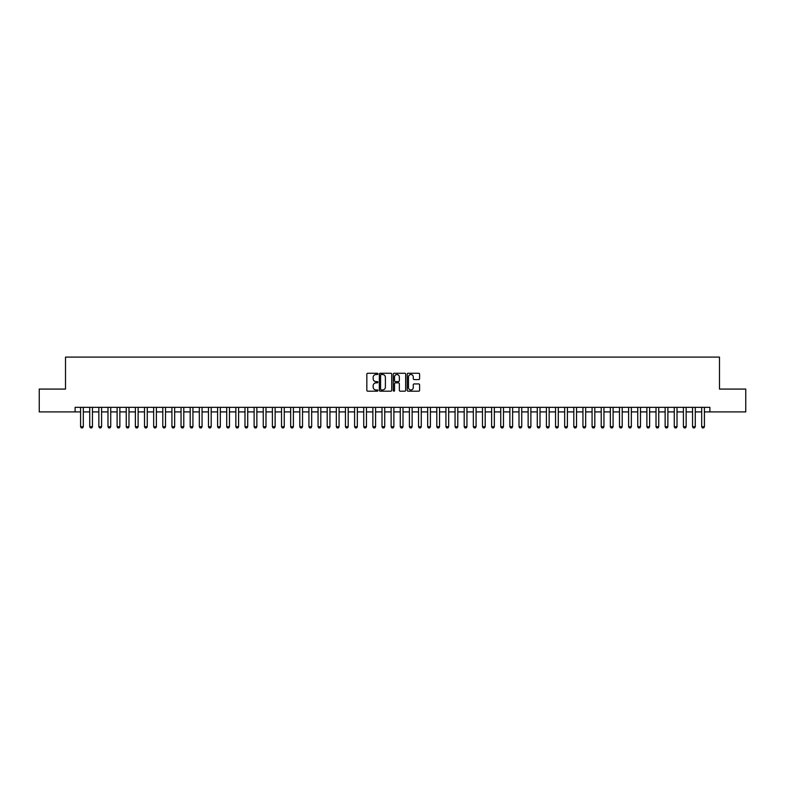 <?xml version="1.0" encoding="UTF-8"?>
<svg xmlns="http://www.w3.org/2000/svg" width="785" height="785" viewBox="0 0 785 785"><rect width="100%" height="100%" fill="white"/><g stroke="black" fill="none" stroke-linecap="round" stroke-linejoin="round"><path stroke-width="1.18" d="M377.889 373.886A0.628 0.628 0 0 0 377.261 373.258L367.733 373.258A0.893 0.893 0 0 0 366.84 374.16L366.84 390.292A0.893 0.893 0 0 0 367.733 391.185L377.261 391.185A0.628 0.628 0 0 0 377.889 390.567A0.628 0.628 0 0 0 377.261 389.939L376.025 389.939A2.865 2.865 0 0 1 373.16 387.064L373.16 385.72A2.865 2.865 0 0 1 376.025 382.854L377.261 382.854A0.628 0.628 0 0 0 377.889 382.226A0.628 0.628 0 0 0 377.261 381.598L376.025 381.598A2.865 2.865 0 0 1 373.16 378.723L373.16 377.379A2.865 2.865 0 0 1 376.025 374.514L377.261 374.514A0.628 0.628 0 0 0 377.889 373.886M418.699 379.577A0.893 0.893 0 0 0 419.602 378.684L419.602 374.16A0.893 0.893 0 0 0 418.699 373.258L408.121 373.258A0.893 0.893 0 0 0 407.229 374.16L407.229 390.292A0.893 0.893 0 0 0 408.121 391.185L418.699 391.185A0.893 0.893 0 0 0 419.602 390.292L419.602 384.827A0.893 0.893 0 0 0 418.699 383.924L414.176 383.924A0.893 0.893 0 0 0 413.273 384.827L413.273 387.535A2.394 2.394 0 0 1 410.879 389.939A2.394 2.394 0 0 1 408.485 387.535L408.485 376.908A2.394 2.394 0 0 1 410.879 374.514A2.394 2.394 0 0 1 413.273 376.908L413.273 378.684A0.893 0.893 0 0 0 414.176 379.577L418.699 379.577M75.105 411.909L39.25 411.909L39.25 389.075L65.508 389.075L65.508 357.106L719.492 357.106L719.492 389.075L745.75 389.075L745.75 411.909L709.895 411.909L709.895 407.346L75.105 407.346L75.105 411.909L80.58 411.909M391.715 374.16A0.893 0.893 0 0 0 390.822 373.258L380.244 373.258A0.893 0.893 0 0 0 379.341 374.16L379.341 390.292A0.893 0.893 0 0 0 380.244 391.185L390.822 391.185A0.893 0.893 0 0 0 391.715 390.292L391.715 374.16M394.178 373.258L404.756 373.258A0.893 0.893 0 0 1 405.659 374.16L405.659 390.292A0.893 0.893 0 0 1 404.756 391.185L400.232 391.185A0.893 0.893 0 0 1 399.339 390.292L399.339 383.747A0.893 0.893 0 0 0 398.437 382.854L395.434 382.854A0.893 0.893 0 0 0 394.541 383.747L394.541 390.567A0.628 0.628 0 0 1 393.913 391.185A0.628 0.628 0 0 1 393.285 390.567L393.285 374.16A0.893 0.893 0 0 1 394.178 373.258M83.318 411.909L89.716 411.909M92.453 411.909L98.851 411.909M101.589 411.909L107.987 411.909M110.724 411.909L117.112 411.909M119.86 411.909L126.248 411.909M128.985 411.909L135.383 411.909M138.121 411.909L144.518 411.909M147.256 411.909L153.654 411.909M156.392 411.909L162.789 411.909M165.527 411.909L171.915 411.909M174.662 411.909L181.05 411.909M183.788 411.909L190.186 411.909M192.924 411.909L199.321 411.909M202.059 411.909L208.457 411.909M211.194 411.909L217.592 411.909M220.33 411.909L226.718 411.909M229.465 411.909L235.853 411.909M238.591 411.909L244.989 411.909M247.726 411.909L254.124 411.909M256.862 411.909L263.26 411.909M265.997 411.909L272.395 411.909M275.133 411.909L281.521 411.909M284.268 411.909L290.656 411.909M293.394 411.909L299.791 411.909M302.529 411.909L308.927 411.909M311.665 411.909L318.062 411.909M320.8 411.909L327.198 411.909M329.935 411.909L336.323 411.909M339.071 411.909L345.459 411.909M348.197 411.909L354.594 411.909M357.332 411.909L363.73 411.909M366.467 411.909L372.865 411.909M375.603 411.909L382.001 411.909M384.738 411.909L391.126 411.909M393.874 411.909L400.262 411.909M402.999 411.909L409.397 411.909M412.135 411.909L418.533 411.909M421.27 411.909L427.668 411.909M430.406 411.909L436.803 411.909M439.541 411.909L445.929 411.909M448.677 411.909L455.064 411.909M457.802 411.909L464.2 411.909M466.938 411.909L473.335 411.909M476.073 411.909L482.471 411.909M485.209 411.909L491.606 411.909M494.344 411.909L500.732 411.909M503.479 411.909L509.867 411.909M512.605 411.909L519.003 411.909M521.74 411.909L528.138 411.909M530.876 411.909L537.274 411.909M540.011 411.909L546.409 411.909M549.147 411.909L555.535 411.909M558.282 411.909L564.67 411.909M567.408 411.909L573.806 411.909M576.543 411.909L582.941 411.909M585.679 411.909L592.076 411.909M594.814 411.909L601.212 411.909M603.95 411.909L610.337 411.909M613.085 411.909L619.473 411.909M622.211 411.909L628.608 411.909M631.346 411.909L637.744 411.909M640.481 411.909L646.879 411.909M649.617 411.909L656.015 411.909M658.752 411.909L665.14 411.909M667.888 411.909L674.276 411.909M677.013 411.909L683.411 411.909M686.149 411.909L692.547 411.909M695.284 411.909L701.682 411.909M704.42 411.909L709.895 411.909M381.225 374.514A0.628 0.628 0 0 0 380.597 375.142L380.597 389.311A0.628 0.628 0 0 0 381.225 389.939L382.53 389.939A2.865 2.865 0 0 0 385.396 387.064L385.396 377.379A2.865 2.865 0 0 0 382.53 374.514L381.225 374.514M399.339 376.957A2.394 2.394 0 0 0 396.935 374.563A2.394 2.394 0 0 0 394.541 376.957L394.541 380.696A0.893 0.893 0 0 0 395.434 381.598L398.437 381.598A0.893 0.893 0 0 0 399.339 380.696L399.339 376.957M83.318 407.346L83.318 426.706L82.631 427.894L81.267 427.894L80.58 426.706L80.58 407.346M80.58 426.706L83.318 426.706M92.453 407.346L92.453 426.706L91.766 427.894L90.403 427.894L89.716 426.706L89.716 407.346M89.716 426.706L92.453 426.706M101.589 407.346L101.589 426.706L100.902 427.894L99.538 427.894L98.851 426.706L98.851 407.346M98.851 426.706L101.589 426.706M110.724 407.346L110.724 426.706L110.037 427.894L108.664 427.894L107.987 426.706L107.987 407.346M107.987 426.706L110.724 426.706M119.86 407.346L119.86 426.706L119.173 427.894L117.799 427.894L117.112 426.706L117.112 407.346M117.112 426.706L119.86 426.706M128.985 407.346L128.985 426.706L128.308 427.894L126.935 427.894L126.248 426.706L126.248 407.346M126.248 426.706L128.985 426.706M138.121 407.346L138.121 426.706L137.434 427.894L136.07 427.894L135.383 426.706L135.383 407.346M135.383 426.706L138.121 426.706M147.256 407.346L147.256 426.706L146.569 427.894L145.205 427.894L144.518 426.706L144.518 407.346M144.518 426.706L147.256 426.706M156.392 407.346L156.392 426.706L155.705 427.894L154.341 427.894L153.654 426.706L153.654 407.346M153.654 426.706L156.392 426.706M165.527 407.346L165.527 426.706L164.84 427.894L163.466 427.894L162.789 426.706L162.789 407.346M162.789 426.706L165.527 426.706M174.662 407.346L174.662 426.706L173.976 427.894L172.602 427.894L171.915 426.706L171.915 407.346M171.915 426.706L174.662 426.706M183.788 407.346L183.788 426.706L183.111 427.894L181.737 427.894L181.05 426.706L181.05 407.346M181.05 426.706L183.788 426.706M192.924 407.346L192.924 426.706L192.237 427.894L190.873 427.894L190.186 426.706L190.186 407.346M190.186 426.706L192.924 426.706M202.059 407.346L202.059 426.706L201.372 427.894L200.008 427.894L199.321 426.706L199.321 407.346M199.321 426.706L202.059 426.706M211.194 407.346L211.194 426.706L210.508 427.894L209.144 427.894L208.457 426.706L208.457 407.346M208.457 426.706L211.194 426.706M220.33 407.346L220.33 426.706L219.643 427.894L218.269 427.894L217.592 426.706L217.592 407.346M217.592 426.706L220.33 426.706M229.465 407.346L229.465 426.706L228.778 427.894L227.405 427.894L226.718 426.706L226.718 407.346M226.718 426.706L229.465 426.706M238.591 407.346L238.591 426.706L237.914 427.894L236.54 427.894L235.853 426.706L235.853 407.346M235.853 426.706L238.591 426.706M247.726 407.346L247.726 426.706L247.039 427.894L245.676 427.894L244.989 426.706L244.989 407.346M244.989 426.706L247.726 426.706M256.862 407.346L256.862 426.706L256.175 427.894L254.811 427.894L254.124 426.706L254.124 407.346M254.124 426.706L256.862 426.706M265.997 407.346L265.997 426.706L265.31 427.894L263.946 427.894L263.26 426.706L263.26 407.346M263.26 426.706L265.997 426.706M275.133 407.346L275.133 426.706L274.446 427.894L273.072 427.894L272.395 426.706L272.395 407.346M272.395 426.706L275.133 426.706M284.268 407.346L284.268 426.706L283.581 427.894L282.207 427.894L281.521 426.706L281.521 407.346M281.521 426.706L284.268 426.706M293.394 407.346L293.394 426.706L292.717 427.894L291.343 427.894L290.656 426.706L290.656 407.346M290.656 426.706L293.394 426.706M302.529 407.346L302.529 426.706L301.842 427.894L300.478 427.894L299.791 426.706L299.791 407.346M299.791 426.706L302.529 426.706M311.665 407.346L311.665 426.706L310.978 427.894L309.614 427.894L308.927 426.706L308.927 407.346M308.927 426.706L311.665 426.706M320.8 407.346L320.8 426.706L320.113 427.894L318.749 427.894L318.062 426.706L318.062 407.346M318.062 426.706L320.8 426.706M329.935 407.346L329.935 426.706L329.249 427.894L327.875 427.894L327.198 426.706L327.198 407.346M327.198 426.706L329.935 426.706M339.071 407.346L339.071 426.706L338.384 427.894L337.01 427.894L336.323 426.706L336.323 407.346M336.323 426.706L339.071 426.706M348.197 407.346L348.197 426.706L347.519 427.894L346.146 427.894L345.459 426.706L345.459 407.346M345.459 426.706L348.197 426.706M357.332 407.346L357.332 426.706L356.645 427.894L355.281 427.894L354.594 426.706L354.594 407.346M354.594 426.706L357.332 426.706M366.467 407.346L366.467 426.706L365.781 427.894L364.417 427.894L363.73 426.706L363.73 407.346M363.73 426.706L366.467 426.706M375.603 407.346L375.603 426.706L374.916 427.894L373.552 427.894L372.865 426.706L372.865 407.346M372.865 426.706L375.603 426.706M384.738 407.346L384.738 426.706L384.051 427.894L382.678 427.894L382.001 426.706L382.001 407.346M382.001 426.706L384.738 426.706M393.874 407.346L393.874 426.706L393.187 427.894L391.813 427.894L391.126 426.706L391.126 407.346M391.126 426.706L393.874 426.706M402.999 407.346L402.999 426.706L402.322 427.894L400.949 427.894L400.262 426.706L400.262 407.346M400.262 426.706L402.999 426.706M412.135 407.346L412.135 426.706L411.448 427.894L410.084 427.894L409.397 426.706L409.397 407.346M409.397 426.706L412.135 426.706M421.27 407.346L421.27 426.706L420.583 427.894L419.219 427.894L418.533 426.706L418.533 407.346M418.533 426.706L421.27 426.706M430.406 407.346L430.406 426.706L429.719 427.894L428.355 427.894L427.668 426.706L427.668 407.346M427.668 426.706L430.406 426.706M439.541 407.346L439.541 426.706L438.854 427.894L437.48 427.894L436.803 426.706L436.803 407.346M436.803 426.706L439.541 426.706M448.677 407.346L448.677 426.706L447.99 427.894L446.616 427.894L445.929 426.706L445.929 407.346M445.929 426.706L448.677 426.706M457.802 407.346L457.802 426.706L457.125 427.894L455.751 427.894L455.064 426.706L455.064 407.346M455.064 426.706L457.802 426.706M466.938 407.346L466.938 426.706L466.251 427.894L464.887 427.894L464.2 426.706L464.2 407.346M464.2 426.706L466.938 426.706M476.073 407.346L476.073 426.706L475.386 427.894L474.022 427.894L473.335 426.706L473.335 407.346M473.335 426.706L476.073 426.706M485.209 407.346L485.209 426.706L484.522 427.894L483.158 427.894L482.471 426.706L482.471 407.346M482.471 426.706L485.209 426.706M494.344 407.346L494.344 426.706L493.657 427.894L492.283 427.894L491.606 426.706L491.606 407.346M491.606 426.706L494.344 426.706M503.479 407.346L503.479 426.706L502.792 427.894L501.419 427.894L500.732 426.706L500.732 407.346M500.732 426.706L503.479 426.706M512.605 407.346L512.605 426.706L511.928 427.894L510.554 427.894L509.867 426.706L509.867 407.346M509.867 426.706L512.605 426.706M521.74 407.346L521.74 426.706L521.054 427.894L519.69 427.894L519.003 426.706L519.003 407.346M519.003 426.706L521.74 426.706M530.876 407.346L530.876 426.706L530.189 427.894L528.825 427.894L528.138 426.706L528.138 407.346M528.138 426.706L530.876 426.706M540.011 407.346L540.011 426.706L539.324 427.894L537.961 427.894L537.274 426.706L537.274 407.346M537.274 426.706L540.011 426.706M549.147 407.346L549.147 426.706L548.46 427.894L547.086 427.894L546.409 426.706L546.409 407.346M546.409 426.706L549.147 426.706M558.282 407.346L558.282 426.706L557.595 427.894L556.222 427.894L555.535 426.706L555.535 407.346M555.535 426.706L558.282 426.706M567.408 407.346L567.408 426.706L566.731 427.894L565.357 427.894L564.67 426.706L564.67 407.346M564.67 426.706L567.408 426.706M576.543 407.346L576.543 426.706L575.856 427.894L574.492 427.894L573.806 426.706L573.806 407.346M573.806 426.706L576.543 426.706M585.679 407.346L585.679 426.706L584.992 427.894L583.628 427.894L582.941 426.706L582.941 407.346M582.941 426.706L585.679 426.706M594.814 407.346L594.814 426.706L594.127 427.894L592.763 427.894L592.076 426.706L592.076 407.346M592.076 426.706L594.814 426.706M603.95 407.346L603.95 426.706L603.263 427.894L601.889 427.894L601.212 426.706L601.212 407.346M601.212 426.706L603.95 426.706M613.085 407.346L613.085 426.706L612.398 427.894L611.024 427.894L610.337 426.706L610.337 407.346M610.337 426.706L613.085 426.706M622.211 407.346L622.211 426.706L621.534 427.894L620.16 427.894L619.473 426.706L619.473 407.346M619.473 426.706L622.211 426.706M631.346 407.346L631.346 426.706L630.659 427.894L629.295 427.894L628.608 426.706L628.608 407.346M628.608 426.706L631.346 426.706M640.481 407.346L640.481 426.706L639.795 427.894L638.431 427.894L637.744 426.706L637.744 407.346M637.744 426.706L640.481 426.706M649.617 407.346L649.617 426.706L648.93 427.894L647.566 427.894L646.879 426.706L646.879 407.346M646.879 426.706L649.617 426.706M658.752 407.346L658.752 426.706L658.065 427.894L656.692 427.894L656.015 426.706L656.015 407.346M656.015 426.706L658.752 426.706M667.888 407.346L667.888 426.706L667.201 427.894L665.827 427.894L665.14 426.706L665.14 407.346M665.14 426.706L667.888 426.706M677.013 407.346L677.013 426.706L676.336 427.894L674.963 427.894L674.276 426.706L674.276 407.346M674.276 426.706L677.013 426.706M686.149 407.346L686.149 426.706L685.462 427.894L684.098 427.894L683.411 426.706L683.411 407.346M683.411 426.706L686.149 426.706M695.284 407.346L695.284 426.706L694.597 427.894L693.233 427.894L692.547 426.706L692.547 407.346M692.547 426.706L695.284 426.706M704.42 407.346L704.42 426.706L703.733 427.894L702.369 427.894L701.682 426.706L701.682 407.346M701.682 426.706L704.42 426.706"/></g></svg>
